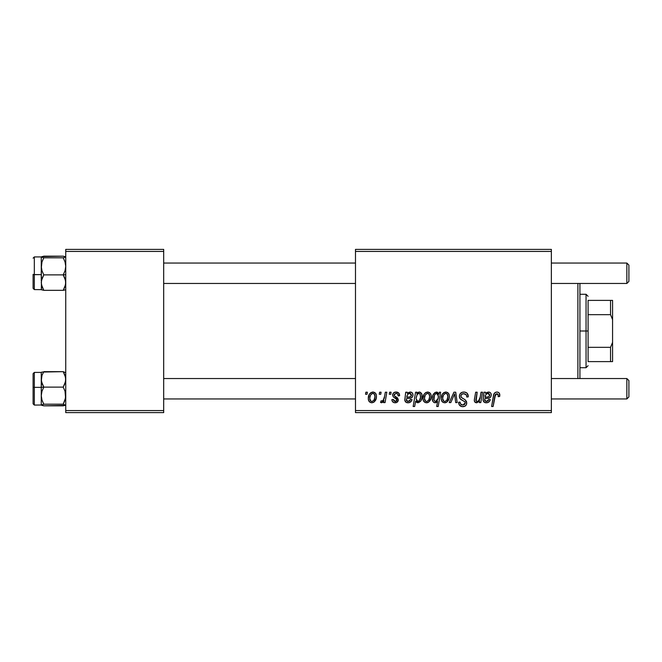 <?xml version="1.0" encoding="UTF-8"?>
<svg xmlns="http://www.w3.org/2000/svg" width="662" height="662" viewBox="0 0 662 662"><rect width="100%" height="100%" fill="white"/><g stroke="black" fill="none" stroke-linecap="round" stroke-linejoin="round"><path stroke-width="0.99" d="M355.486 249.384L551.363 249.384L551.363 251.428L355.486 251.428L355.486 410.572L551.363 410.572L551.363 249.384L355.486 249.384L355.486 251.428L355.486 249.384M396.091 392.028L398.69 392.955L399.633 395.735L398.152 395.926L397.688 394.097L396.588 393.385L394.221 394.238L394.378 395.826L397.581 397.92L398.334 399.831L396.952 402.355L394.246 402.695L392.574 401.743L391.838 399.633L393.327 399.443L393.849 400.924L395.288 401.486L396.373 401.098L396.819 399.633L393.162 396.728L392.649 394.395L393.667 392.781L396.091 392.028C394.031 392.045 392.864 393.046 392.583 395.032L393.327 396.919L396.703 399.219L396.852 400.055L395.288 401.486L393.327 399.443L391.838 399.633C392.02 401.685 393.145 402.736 395.222 402.786C397.126 402.695 398.168 401.71 398.334 399.831L394.378 395.826L394.064 394.916L396.017 393.327C397.498 393.501 398.21 394.37 398.152 395.926L399.633 395.545C399.534 393.286 398.35 392.119 396.091 392.028M405.707 392.21L407.238 392.21L407.395 393.501L409.505 392.144L411.433 392.252L412.633 393.393L412.972 395.388L412.509 396.811L411.168 397.936L406.509 398.706L406.443 400.609L407.842 401.47L409.761 400.924L410.572 399.443L412.062 399.633L411.061 401.544L408.744 402.744L406.311 402.438L404.796 400.361L405.707 392.21L404.78 400.063C405.053 401.884 406.145 402.794 408.057 402.786C410.142 402.711 411.474 401.66 412.062 399.633L410.572 399.443L408.181 401.486L406.303 399.939L406.509 398.706L409.025 398.334C411.392 398.375 412.716 397.274 412.989 395.024C412.956 393.228 412.078 392.235 410.341 392.028L407.395 393.501L407.238 392.21L405.707 392.21L405.823 392.897M423.001 398.441L424.077 394.246L425.567 392.665L428.016 392.045L430.3 393.294L431.119 395.404L430.929 398.408L428.612 402.173L426.75 402.777L424.963 402.438L423.415 400.733L423.001 398.441C422.935 400.957 424.094 402.405 426.469 402.786C429.737 402 431.31 399.79 431.169 396.166C431.161 393.716 429.986 392.343 427.635 392.028C424.458 392.823 422.91 394.957 423.001 398.441L423.018 397.895M496.872 392.028L498.362 392.343L499.429 393.393L499.669 396.48L498.18 396.662L498.229 394.775L497.419 393.816L495.557 394.229L493.116 406.493L491.609 406.493L493.852 394.254L495.077 392.566L496.872 392.028C494.721 392.376 493.554 393.708 493.38 396.025L491.609 406.493L493.116 406.493L494.828 396.381L496.781 393.7L498.312 395.421L498.18 396.662L499.669 396.48L499.802 395.181C499.793 393.203 498.817 392.152 496.872 392.028M438.98 394.097L439.311 392.21L440.627 392.21L438.211 406.493L436.713 406.493L437.574 401.511L435.828 402.686L434.164 402.587L432.84 401.346L432.278 398.59L432.857 395.305L434.967 392.5L437.334 392.169L438.98 394.097L436.481 392.028C433.552 393.054 432.154 395.247 432.278 398.59C432.112 400.874 433.064 402.273 435.133 402.786L437.574 401.511L436.713 406.493L438.211 406.493L440.627 392.21L439.311 392.21L438.98 394.097M449.208 402.604L453.925 392.21L455.746 392.21L457.169 402.604L455.679 402.604L454.628 393.816L450.814 402.604L449.208 402.604L450.814 402.604L454.628 393.816L455.679 402.604L457.169 402.604L455.746 392.21L453.925 392.21L449.208 402.604M459.362 396.224L460.107 393.791L462.142 392.285L464.782 392.086L467.248 393.319L468.266 396.861L466.776 397.035L466.296 394.767L464.509 393.758L462.208 394.006L460.901 395.562L461.331 397.457L465.096 399.765L466.544 401.536L466.52 404.416L465.03 406.154L461.96 406.625L459.279 404.887L458.617 402.231L460.098 402.082L460.537 403.911L462.564 405.003L464.542 404.54L465.295 402.976L464.741 401.702L460.28 398.954L459.362 396.224C459.403 398.16 460.347 399.492 462.184 400.22L464.741 401.702L465.295 402.976L462.829 405.012C461.157 404.937 460.247 404.068 460.09 402.405L458.609 402.546C458.807 405.144 460.198 406.526 462.779 406.683C465.262 406.6 466.594 405.334 466.776 402.893L465.096 399.765L461.232 397.341L460.843 396.091C461.091 394.486 462.059 393.691 463.739 393.7L466.404 394.933L466.776 397.035L468.266 396.861C468.307 393.799 466.834 392.185 463.839 392.028C461.124 392.152 459.627 393.551 459.362 396.224M365.532 394.254L365.871 392.21L367.36 392.21L367.046 394.254L365.532 394.254L367.046 394.254L367.36 392.21L365.871 392.21L365.532 394.254M441.182 398.441L442.257 394.246L443.747 392.665L446.196 392.045L448.48 393.294L449.299 395.404L449.109 398.408L446.792 402.173L444.93 402.777L443.135 402.438L441.587 400.733L441.182 398.441C441.115 400.957 442.274 402.405 444.649 402.786C447.917 402 449.481 399.79 449.341 396.166C449.341 393.716 448.157 392.343 445.807 392.028C442.638 392.823 441.091 394.957 441.182 398.441L441.19 398.83M483.988 392.21L485.519 392.21L485.668 393.501L487.778 392.144L489.714 392.252L490.906 393.393L491.254 395.388L490.782 396.811L489.45 397.936L484.791 398.706L484.716 400.609L486.115 401.47L488.035 400.924L488.854 399.443L490.335 399.633L489.135 401.76L487.025 402.744L484.592 402.438L483.078 400.361L483.988 392.21L483.061 400.063C483.334 401.884 484.427 402.794 486.33 402.786C488.415 402.711 489.748 401.66 490.335 399.633L488.854 399.443L486.462 401.486L484.584 399.939L484.791 398.706L487.306 398.334C489.673 398.375 490.989 397.274 491.262 395.024C491.237 393.228 490.352 392.235 488.622 392.028L485.668 393.501L485.519 392.21L483.988 392.21M480.231 397.035L481.042 392.21L482.548 392.21L480.794 402.604L479.288 402.604L479.586 400.858L476.963 402.736L474.836 402.033L474.315 400.038L475.664 392.21L477.17 392.21L476.102 401.122L477.343 401.462L478.659 400.783L480.231 397.035C480.124 399.393 479.031 400.874 476.963 401.486L475.821 400.22L477.17 392.21L475.664 392.21L474.306 400.262C474.298 401.776 475.026 402.62 476.491 402.786L479.586 400.858L479.288 402.604L480.794 402.604L482.548 392.21L481.042 392.21L480.231 397.035M415.57 392.21L417.068 392.21L416.803 393.658L418.574 392.169L420.031 392.136L421.884 394.444L421.86 398.35L420.61 401.23L417.979 402.786L416.547 402.297L415.637 401.064L414.652 406.493L413.154 406.493L415.57 392.21L413.154 406.493L414.652 406.493L415.637 401.064L417.979 402.786C420.85 401.743 422.215 399.567 422.075 396.257C422.257 393.998 421.346 392.591 419.336 392.028L416.803 393.658L417.068 392.21L415.57 392.21M368.287 398.441L369.355 394.246L370.844 392.665L373.294 392.045L375.577 393.294L376.405 395.404L376.206 398.408L373.889 402.173L372.027 402.777L370.24 402.438L368.693 400.733L368.287 398.441C368.221 400.957 369.371 402.405 371.746 402.786C375.023 402 376.587 399.79 376.446 396.166C376.438 393.716 375.263 392.343 372.913 392.028C369.735 392.823 368.196 394.957 368.287 398.441L368.295 398.83M379.252 394.254L379.599 392.21L381.08 392.21L380.774 394.254L379.252 394.254L380.774 394.254L381.08 392.21L379.599 392.21L379.252 394.254M384.564 396.364L385.317 392.21L386.823 392.21L385.069 402.604L383.563 402.604L383.943 400.452L382.355 402.513L380.526 402.405L381.122 400.783L382.222 401.056L383.315 400.129L384.564 396.364C384.49 398.565 383.588 400.146 381.866 401.114L381.122 400.783L380.526 402.405L381.535 402.786L383.943 400.452L383.563 402.604L385.069 402.604L386.823 392.21L385.317 392.21L384.564 396.364M389.273 394.254L389.612 392.21L391.101 392.21L390.787 394.254L389.273 394.254L390.787 394.254L391.101 392.21L389.612 392.21L389.273 394.254M355.486 412.616L551.363 412.616L551.363 251.428L355.486 251.428L355.486 412.616L355.486 410.572L551.363 410.572L551.363 412.616L355.486 412.616M65.745 249.384L163.688 249.384L163.688 251.428L65.745 251.428L65.745 410.572L163.688 410.572L163.688 249.384L65.745 249.384L65.745 251.428L65.745 249.384M65.745 412.616L163.688 412.616L163.688 251.428L65.745 251.428L65.745 412.616L65.745 410.572L163.688 410.572L163.688 412.616L65.745 412.616M459.784 405.541L461.157 406.427M461.96 406.625L462.374 406.667M465.03 406.154L465.651 405.69M465.096 399.765L464.219 399.227M462.755 398.433L462.217 398.119M454.769 395.346L454.926 396.877M449.159 394.651L448.886 393.94M444.996 392.119L442.257 394.246M441.24 397.349L441.198 397.895M441.215 399.227L441.347 399.997M441.976 401.42L442.497 402M445.212 402.753L445.766 402.637M446.792 402.173L448.29 400.51M449.283 397.291L449.332 396.728M443.97 401.321L444.707 401.486C443.234 401.106 442.547 400.096 442.663 398.45L442.663 398.45C442.58 395.893 443.623 394.188 445.799 393.327C447.289 393.683 447.975 394.684 447.86 396.323C448 398.946 446.949 400.667 444.707 401.486L444.914 401.47M443.391 395.288L442.679 398.044M446.991 399.914L447.851 396.737L447.255 394.072L445.394 393.369L443.581 394.924M432.874 395.247L432.501 396.472M433.792 402.38L434.429 402.686M435.191 394.022L436.597 393.327L438.451 396.066L438.12 398.433L435.613 401.486C434.247 401.089 433.627 400.121 433.759 398.565C433.635 396.058 434.578 394.312 436.597 393.327L435.439 393.782L434.396 395.421L433.941 399.997L434.917 401.321L436.134 401.395L437.309 400.369L438.244 397.945M499.769 394.569L499.653 393.964M495.457 392.334L494.357 393.286M494.828 396.381L494.969 395.661M495.102 395.123L495.3 394.61M496.781 393.7L497.419 393.816M498.229 394.775L498.312 395.421M483.98 395.082L483.881 395.578M487.025 402.744L487.695 402.595M489.466 401.387L489.979 400.551M490.079 397.572L490.774 396.828M490.906 393.393L490.592 392.93M486.992 392.458L486.297 392.93M487.48 396.968L485.039 397.407C485.138 395.197 486.181 393.84 488.151 393.327L489.706 395.586M489.466 396.091L488.829 396.637L489.781 395.024C489.475 396.464 488.506 397.134 486.893 397.035L485.949 397.159M485.56 395.371L485.039 397.407M486.363 394.105L485.867 394.742M474.538 398.483L474.389 399.368M426.262 392.301L424.077 394.246M427.031 402.753L427.768 402.587M428.612 402.173L430.11 400.51M431.152 396.728L431.169 396.166M425.79 401.321L426.535 401.486C425.054 401.106 424.367 400.096 424.491 398.45L424.491 398.45C424.4 395.893 425.443 394.188 427.619 393.327C429.108 393.683 429.795 394.684 429.679 396.323C429.82 398.946 428.777 400.667 426.535 401.486L426.742 401.47M425.219 395.288L424.499 398.044M428.811 399.914L429.671 396.737L429.084 394.072L427.213 393.369L425.401 394.924M421.156 400.336L421.57 399.36M421.86 398.35L422.075 396.257M421.967 394.85L421.553 393.518M416.117 398.259L417.126 394.61L418.847 393.327L420.163 394.221L420.585 396.563C420.676 398.921 419.774 400.56 417.879 401.486L416.1 398.805L417.052 401.213L418.26 401.437L419.203 400.824M418.574 393.352L417.126 394.61L416.158 397.713M419.667 393.592L418.707 393.336M404.854 399.103L404.805 399.583M408.744 402.744L409.422 402.595M411.185 401.387L411.822 400.278M411.805 397.572L412.492 396.828M408.719 392.458L408.015 392.93M409.207 396.968L406.766 397.407C406.865 395.197 407.9 393.84 409.877 393.327L411.425 395.586M411.185 396.091L410.548 396.637L411.507 395.024C411.193 396.464 410.233 397.134 408.611 397.035L407.676 397.159M407.287 395.371L406.766 397.407M408.082 394.105L407.593 394.742M394.246 402.695L393.336 402.355M396.373 401.098L396.72 400.626M376.256 394.651L375.983 393.94M372.094 392.119L369.355 394.246M368.337 397.349L368.295 397.895M373.889 402.173L375.387 400.51M371.068 401.321L371.812 401.486C370.331 401.106 369.653 400.096 369.768 398.45L369.768 398.45C369.677 395.893 370.728 394.188 372.905 393.327C374.386 393.683 375.073 394.684 374.965 396.323C375.106 398.946 374.055 400.667 371.812 401.486L372.019 401.47M370.497 395.288L369.785 398.044M374.096 399.914L374.949 396.737L374.361 394.072L372.499 393.369L370.679 394.924M383 401.925L383.513 401.213M442.663 398.45L443.747 401.189M445.121 401.445L446.776 400.27M438.343 397.448L438.087 394.271L436.597 393.327M489.781 395.024L488.804 393.435L486.827 393.733M487.877 396.902L488.829 396.637M424.491 398.45L425.567 401.189M426.94 401.445L428.595 400.27M419.443 400.527L420.527 397.324L420.163 394.221M411.507 395.024L410.531 393.435L408.553 393.733M409.596 396.902L410.548 396.637M369.768 398.45L370.844 401.189M372.226 401.445L373.873 400.27M577.893 283.46L577.893 378.54L577.893 283.46M579.929 378.54L579.929 283.46L579.929 378.54M41.449 381.428L41.259 387.336L43.791 387.121L41.971 383.389L41.259 379.392L41.963 375.428L43.791 371.663L63.221 371.663L65.563 377.365L65.563 381.395L63.221 387.121L43.791 387.121L41.449 381.428M65.563 372.689L63.221 371.663L41.963 372.061L41.259 372.474L41.259 379.392L41.259 372.416L34.325 372.416L33.1 373.641L33.1 387.444L34.325 387.344L34.325 372.425L34.325 387.344L41.259 387.344L41.259 379.392L41.259 395.661L41.963 391.275L43.791 387.121L63.221 387.121L65.033 391.25L65.563 397.87L63.221 404.201L43.791 404.201L41.971 400.071L41.259 395.661L41.259 405.012L43.791 404.201L63.221 404.201L65.563 405.218L63.221 405.823L43.791 405.823L41.259 404.821M41.449 405.218L43.791 405.823L65.041 405.425M33.1 403.787L33.1 387.444L34.325 387.344L34.325 405.07L34.325 387.344L41.259 387.344L41.259 405.012L43.791 404.201L41.971 400.071L41.259 395.661L41.963 391.275L43.791 387.121L41.259 387.336L41.259 384.192M41.259 381.221L41.963 375.428L43.791 371.663M41.259 395.661L41.259 393.675M33.1 403.837L33.1 373.74M41.259 405.012L34.325 405.07L33.1 403.845M41.963 372.061L41.259 372.474M63.221 371.663L65.033 375.404L65.745 379.392L65.041 383.364L63.221 387.121L65.033 391.25L65.745 395.661L65.041 400.047L63.221 404.201L65.563 405.218M65.563 256.782L63.221 256.177L65.745 256.988L63.221 257.799L65.033 261.929L65.745 266.339L65.041 270.725L63.221 274.879L65.745 274.664L63.221 274.879L65.563 280.572L65.563 284.602L63.221 290.337L43.791 290.337L41.449 284.635L41.259 274.656L33.1 274.556L33.1 288.351L34.325 289.584L34.325 274.656L34.325 289.584L41.325 289.642L41.441 280.605L43.791 274.879L41.971 270.75L41.259 266.339L41.963 261.953L43.791 257.799L41.259 256.988L43.791 256.177L63.221 256.177L41.971 256.575M65.745 256.988L63.221 257.799L43.791 257.799L63.221 257.799L65.033 261.929L65.745 266.339L65.041 270.725L63.221 274.879L43.791 274.879L63.221 274.879L65.033 278.611L65.745 282.608L65.041 286.572L63.221 290.337L65.041 289.939M41.259 268.325L41.963 261.953L43.791 257.799L41.259 256.988L41.449 289.733L43.791 290.337L63.221 290.337M43.791 290.337L41.971 286.596L41.259 282.608L41.963 278.636L43.791 274.879L41.971 270.75L41.259 266.339L41.259 280.779M33.1 288.26L33.1 274.556L34.325 274.656L34.325 256.939L34.325 274.656L41.259 274.656M33.1 274.308L33.1 276.666M33.1 258.155L34.325 256.93L41.259 256.93L41.259 266.339M41.449 289.733L41.971 289.939L41.449 289.733M626.856 398.946L628.9 396.902L628.9 380.584L626.856 378.54L626.856 398.946L626.856 378.54L551.363 378.54L626.856 378.54L628.9 380.584L628.9 396.902L626.856 398.946L551.363 398.946L626.856 398.946M355.486 378.54L163.688 378.54L355.486 378.54M163.688 398.946L355.486 398.946L163.688 398.946M626.856 283.46L628.9 281.416L628.9 265.098L626.856 263.054L626.856 283.46L626.856 263.054L551.363 263.054L626.856 263.054L628.9 265.098L628.9 281.416L626.856 283.46L551.363 283.46L626.856 283.46M163.688 283.46L355.486 283.46L163.688 283.46M355.486 263.054L163.688 263.054L355.486 263.054M588.088 300.391L588.088 314.673L588.088 300.391L610.538 300.391L588.088 300.391M588.088 331L588.088 314.673L588.088 347.327L588.088 331L586.052 331L588.088 331M579.929 294.276L586.052 294.276L586.052 331L586.052 294.276L588.088 296.311M579.929 331L586.052 331L579.929 331M588.088 361.609L588.088 347.327L588.088 361.609L612.573 361.609L612.573 342.362L610.538 347.327L588.088 347.327L610.538 347.327L610.538 361.609L610.538 347.327L612.573 342.362L612.573 361.609L588.088 361.609M579.929 367.724L586.052 367.724L586.052 331L586.052 367.724L588.088 365.689M612.573 300.391L610.538 300.391L610.538 314.673L612.573 319.638L612.573 342.362L612.573 300.391L612.573 319.638L610.538 314.673L610.538 300.391L612.573 300.391M588.088 314.673L610.538 314.673L588.088 314.673"/></g></svg>
